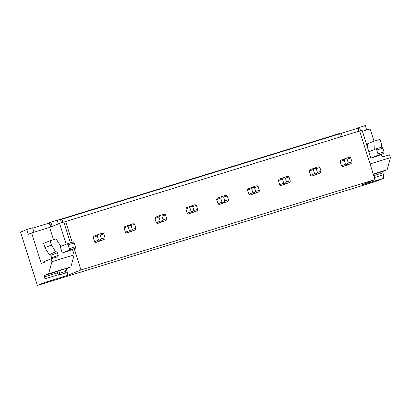 <?xml version="1.0" encoding="UTF-8"?>
<svg xmlns="http://www.w3.org/2000/svg" width="411" height="411" viewBox="0 0 411 411"><rect width="100%" height="100%" fill="white"/><g stroke="black" fill="none" stroke-linecap="round" stroke-linejoin="round"><path stroke-width="0.62" d="M72.454 249.426L74.17 254.861L70.877 266.903L66.592 268.645A1.325 0.38 72.9 0 0 66.639 270.053L67.234 271.954L67.342 275.478L80.936 269.96L74.232 248.706M67.342 275.478L45.107 282.311L37.37 285.45L375.885 181.421L383.627 178.276L361.387 185.109L374.981 179.592L80.936 269.96M34.005 232.23L32.603 227.786L26.772 229.579L20.55 232.107L37.37 285.45M49.659 222.921L32.721 228.167M50.913 226.908L49.587 222.69L50.83 222.187L52.156 226.404M58.3 223.908L57.15 220.245L50.83 222.187M334.349 135.517L334.235 135.157L57.165 220.306M334.235 135.157L334.914 134.885L335.042 135.306M342.296 136.329L341.228 132.943L334.914 134.885M358.284 128.078L341.351 133.318M366.689 129.989L365.287 125.55L358.212 127.847L359.245 131.119M26.772 229.579L28.267 234.327L31.642 232.955L49.628 227.432L59.58 223.389L63.833 222.084L70.373 242.829M374.981 179.592L359.656 130.996L63.833 222.084M370.871 158.127L377.981 155.24L384.054 153.375L376.949 156.257L370.871 158.127L362.132 130.41L359.707 131.155M374.031 141.189L370.162 128.926L362.415 131.304M340.585 136.858L339.65 133.888L61.886 219.248L60.551 219.793L61.501 222.798M62.873 222.377L61.886 219.248M72.202 242.269L65.611 221.359M93.225 237.501L94.551 241.699A3.982 3.812 67.9 0 0 95.907 242.454L103.942 239.587L99.914 240.825L99.842 240.26L98.553 240.075L97.232 235.878L93.225 237.501A3.982 3.812 67.9 0 1 93.914 236.125L101.949 233.258L103.3 233.304L103.839 233.895L105.041 237.702L104.995 238.673L103.942 239.587M124.086 228.018L125.412 232.215A3.982 3.812 67.9 0 0 126.768 232.965L134.808 230.103L130.775 231.342L130.703 230.776L129.419 230.592L128.093 226.394L124.086 228.018A3.982 3.812 67.9 0 1 124.774 226.641L132.81 223.774L134.166 223.82L134.705 224.406L135.902 228.218L135.856 229.189L134.808 230.103M154.952 218.534L156.272 222.731A3.982 3.812 67.9 0 0 157.634 223.481L165.669 220.62L161.641 221.858L161.564 221.288L160.28 221.103L158.954 216.905L154.952 218.534A3.982 3.812 67.9 0 1 155.635 217.152L163.676 214.29L165.027 214.337L165.566 214.922L166.768 218.734L166.722 219.705L165.669 220.62M185.813 209.05L187.139 213.247A3.982 3.812 67.9 0 0 188.495 213.997L196.53 211.131L192.502 212.369L192.43 211.804L191.141 211.619L189.82 207.421L185.813 209.05A3.982 3.812 67.9 0 1 186.502 207.668L194.537 204.806L195.888 204.853L196.427 205.438L197.629 209.25L197.583 210.221L196.53 211.131M216.674 199.566L218 203.764A3.982 3.812 67.9 0 0 219.356 204.514L227.396 201.647L223.363 202.885L223.291 202.32L222.007 202.135L220.681 197.938L216.674 199.566A3.982 3.812 67.9 0 1 217.362 198.184L225.398 195.323L226.754 195.369L227.293 195.955L228.49 199.761L228.444 200.738L227.396 201.647M247.54 190.082L248.861 194.28A3.982 3.812 67.9 0 0 250.222 195.03L258.257 192.163L254.229 193.401L254.152 192.836L252.868 192.651L251.542 188.454L247.54 190.082A3.982 3.812 67.9 0 1 248.223 188.7L256.264 185.834L257.615 185.88L258.154 186.471L259.356 190.278L259.31 191.254L258.257 192.163M278.401 180.593L279.727 184.791A3.982 3.812 67.9 0 0 281.083 185.546L289.118 182.679L285.09 183.917L285.013 183.352L283.729 183.167L282.408 178.97L278.401 180.593A3.982 3.812 67.9 0 1 279.09 179.217L287.125 176.35L288.476 176.396L289.015 176.987L290.217 180.794L290.171 181.765L289.118 182.679M309.262 171.11L310.588 175.307A3.982 3.812 67.9 0 0 311.944 176.057L319.984 173.195L315.951 174.434L315.879 173.868L314.595 173.683L313.269 169.486L309.262 171.11A3.982 3.812 67.9 0 1 309.951 169.733L317.986 166.866L319.342 166.912L319.881 167.498L321.078 171.31L321.032 172.281L319.984 173.195M340.128 161.626L341.449 165.823A3.982 3.812 67.9 0 0 342.81 166.573L350.845 163.712L346.812 164.95L346.74 164.379L345.456 164.2L344.13 159.997L340.128 161.626A3.982 3.812 67.9 0 1 340.811 160.249L348.852 157.382L350.203 157.428L350.742 158.014L351.944 161.826L351.898 162.797L350.845 163.712M359.455 127.343L360.575 130.888M381.228 154.521L381.649 155.856A1.325 1.269 -112.1 0 0 383.263 156.745L389.551 154.813L390.45 157.66L387.157 169.707L382.872 171.444A1.325 0.38 72.9 0 0 382.918 172.856L383.514 174.752L383.627 178.276M373.26 174.146L373.542 174.059L374.334 176.591L374.061 176.673M381.5 147.215L381.31 143.675L379.949 139.37L373.866 141.24L374.313 149.589M373.866 141.24L367.377 143.876L367.583 147.703M390.45 157.66L370.044 163.932M387.157 169.707L373.214 173.992M383.514 174.752L374.364 177.567M357.904 128.232L358.854 131.243M57.489 272.863L44.403 276.886L44.999 278.786L45.107 282.311M44.403 276.886A1.325 0.38 72.9 0 1 44.357 275.478L57.078 271.568M55.726 251.851L49.171 254.507L55.726 251.851A1.325 1.269 -112.1 0 1 57.34 252.744L58.141 255.277A1.325 1.269 -112.1 0 1 57.324 256.916L51.036 258.848L51.935 261.694L48.642 273.736L44.357 275.478M51.036 258.848L44.547 261.478L44.748 262.115L41.28 263.518L31.642 232.955M57.057 271.496L64.912 268.907L65.709 271.44L59.631 273.305L58.835 270.772M44.933 247.689L43.576 243.384L50.06 240.754L51.416 245.054L44.933 247.689L49.171 254.507M58.141 255.277L51.652 257.908A1.325 1.269 -112.1 0 1 51.673 258.647M51.652 257.908L50.851 255.38A1.325 1.269 -112.1 0 0 49.238 254.486M55.66 251.871L51.416 245.054M74.17 254.861L51.935 261.694M66.156 244.247L59.58 223.389M75.429 248.218L68.318 251.106L62.246 252.971L69.356 250.083L75.429 248.218L75.388 246.811L74.191 243.014L73.435 241.889L67.358 243.759L68.113 244.879L74.191 243.014M67.358 243.759L60.247 246.646L62.246 252.971M50.06 240.754L56.148 238.883L60.828 246.41M70.877 266.903L48.642 273.736M53.497 239.695L49.628 227.432M67.234 271.954L65.739 272.411M58.305 274.697L44.999 278.786M49.279 223.081L50.532 227.062M342.81 166.573L346.812 164.95M344.819 158.62L345.05 159.011L344.13 159.997M351.944 161.826L348.287 162.951L347.084 159.139L345.05 159.011M347.084 159.139L350.742 158.014M341.449 165.823L345.456 164.2M348.287 162.951L346.74 164.379M311.944 176.057L315.951 174.434M313.958 168.104L314.184 168.495L313.269 169.486M321.078 171.31L317.42 172.435L316.223 168.623L314.184 168.495M316.223 168.623L319.881 167.498M310.588 175.307L314.595 173.683M317.42 172.435L315.879 173.868M281.083 185.546L285.09 183.917M283.092 177.588L283.323 177.984L282.408 178.97M290.217 180.794L286.559 181.919L285.357 178.107L283.323 177.984M285.357 178.107L289.015 176.987M279.727 184.791L283.729 183.167M286.559 181.919L285.013 183.352M250.222 195.03L254.229 193.401M252.231 187.072L252.462 187.467L251.542 188.454M259.356 190.278L255.699 191.403L254.496 187.596L252.462 187.467M254.496 187.596L258.154 186.471M248.861 194.28L252.868 192.651M255.699 191.403L254.152 192.836M219.356 204.514L223.363 202.885M221.37 196.561L221.596 196.951L220.681 197.938M228.49 199.761L224.832 200.887L223.635 197.08L221.596 196.951M223.635 197.08L227.293 195.955M218 203.764L222.007 202.135M224.832 200.887L223.291 202.32M188.495 213.997L192.502 212.369M190.509 206.045L190.735 206.435L189.82 207.421M197.629 209.25L193.971 210.37L192.769 206.563L190.735 206.435M192.769 206.563L196.427 205.438M187.139 213.247L191.141 211.619M193.971 210.37L192.43 211.804M157.634 223.481L161.641 221.858M159.643 215.528L159.874 215.919L158.954 216.905M166.768 218.734L163.11 219.854L161.908 216.047L159.874 215.919M161.908 216.047L165.566 214.922M156.272 222.731L160.28 221.103M163.11 219.854L161.564 221.288M126.768 232.965L130.775 231.342M128.782 225.012L129.008 225.403L128.093 226.394M135.902 228.218L132.244 229.343L131.047 225.531L129.008 225.403M131.047 225.531L134.705 224.406M125.412 232.215L129.419 230.592M132.244 229.343L130.703 230.776M95.907 242.454L99.914 240.825M97.921 234.496L98.147 234.892L97.232 235.878M105.041 237.702L101.383 238.827L100.181 235.015L98.147 234.892M100.181 235.015L103.839 233.895M94.551 241.699L98.553 240.075M101.383 238.827L99.842 240.26M375.983 148.91L382.06 147.046L382.816 148.166L376.738 150.03L375.983 148.91L368.878 151.798M377.981 155.24L377.935 153.827L384.013 151.962L382.816 148.166M377.935 153.827L376.738 150.03M384.054 153.375L384.013 151.962M374.37 177.655L374.334 176.591M69.356 250.083L69.31 248.676L75.388 246.811M69.31 248.676L68.113 244.879M59.631 273.305L59.677 274.712L65.75 272.847L65.709 271.44M59.677 274.712L58.609 275.149L57.853 274.024L56.959 271.183M65.75 272.847L58.609 275.149M382.918 172.856L374.02 175.589M373.609 174.29L382.872 171.444M57.34 252.744L50.851 255.38M66.639 270.053L65.39 270.433M64.984 269.138L66.592 268.645"/></g></svg>
